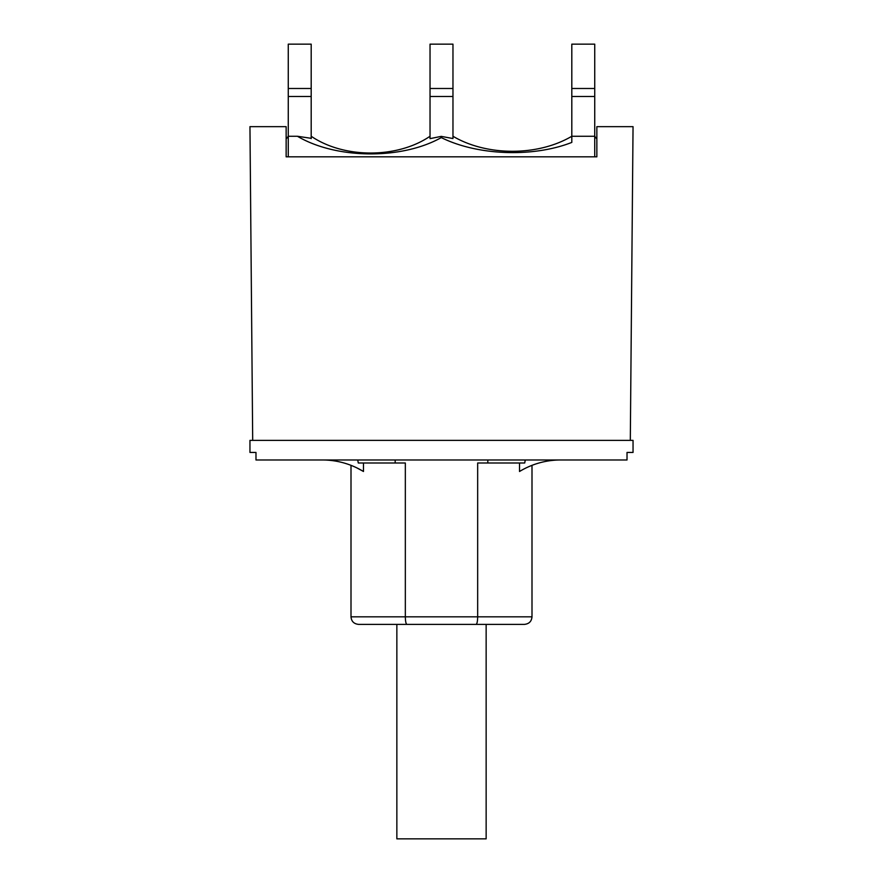<?xml version="1.0" encoding="UTF-8"?>
<svg xmlns="http://www.w3.org/2000/svg" width="883" height="883" viewBox="0 0 883 883"><rect width="100%" height="100%" fill="white"/><g stroke="black" fill="none" stroke-linecap="round" stroke-linejoin="round"><path stroke-width="1.32" d="M311.191 88.488L311.191 44.15L288.266 44.15L288.266 96.49L311.191 96.49L311.191 88.488L288.266 88.488M452.968 88.488L452.968 44.15L430.032 44.15L430.032 96.49L452.968 96.49L452.968 88.488L430.032 88.488M594.734 88.488L594.734 44.15L571.809 44.15L571.809 96.49L594.734 96.49L594.734 88.488L571.809 88.488M430.032 138.322L430.032 136.258C397.262 158.642 343.962 158.587 311.191 136.258M286.147 138.929A51.28 51.28 0 0 0 288.266 136.258L288.266 156.821L286.147 156.821L286.147 126.655L249.955 126.655L252.693 440.374M596.853 138.929A51.28 51.28 0 0 1 594.734 136.258L594.734 96.49M630.307 440.374L633.045 126.655L596.853 126.655L596.853 156.821L594.734 156.821L594.734 136.258L571.809 136.258C537.913 156.302 486.864 156.291 452.968 136.258M452.968 96.49L452.968 138.543L441.235 136.379L441.279 137.593C477.416 155.551 532.924 157.682 571.809 142.417L571.809 96.49M288.266 96.49L288.266 136.258L297.405 136.258C336.268 159.26 401.666 159.845 441.279 137.593M297.405 136.258L311.191 138.322M441.235 136.379L430.032 138.631L430.032 96.49M311.191 138.631L311.191 96.49M249.955 452.438L255.982 452.438L255.982 459.977L627.018 459.977L627.018 452.438L633.045 452.438L633.045 440.374L249.955 440.374L249.955 452.438M487.835 459.977L487.835 462.99L524.723 462.99L525.286 459.977A86.975 86.975 0 0 0 524.723 460.231M358.277 460.22A86.975 86.975 0 0 0 357.725 459.977L358.277 462.99L405.33 462.99L405.33 616.831L351.004 616.831C351.412 621.378 353.928 623.884 358.542 624.38L476.058 624.38C477.041 623.961 477.571 621.444 477.67 616.831L405.33 616.831C405.429 621.444 405.959 623.961 406.942 624.38C405.959 623.961 405.429 621.444 405.33 616.831M395.165 459.977L395.165 462.99M322.306 459.977A79.437 79.437 0 0 1 363.476 471.478L356.853 467.88M560.716 459.977A79.437 79.437 0 0 0 519.524 471.489L519.524 462.99M363.476 462.99L363.476 471.478M487.835 462.99L477.67 462.99L477.67 616.831C477.571 621.444 477.041 623.961 476.058 624.38L524.458 624.38L486.147 624.38L486.147 838.85L396.853 838.85L396.853 624.38L486.147 624.38M396.853 624.38L358.542 624.38M596.853 156.821L286.147 156.821M531.996 465.352L531.996 616.831L477.67 616.831M531.996 616.831C531.588 621.378 529.072 623.884 524.458 624.38M351.004 465.341L351.004 616.831"/></g></svg>
